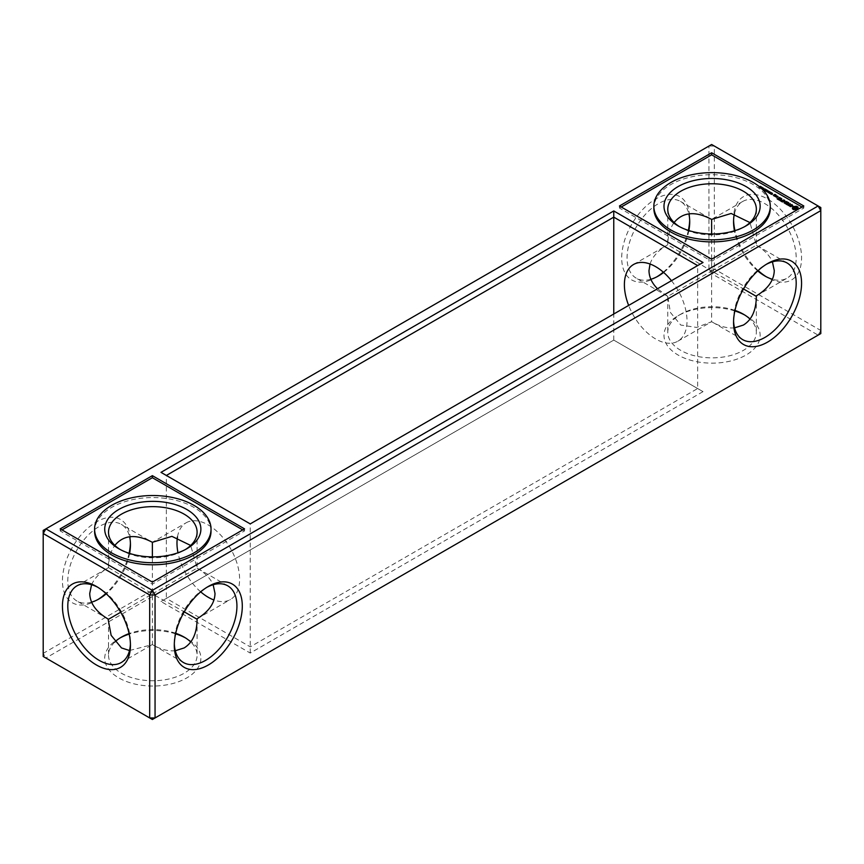 <?xml version="1.0" encoding="UTF-8"?>
<svg xmlns="http://www.w3.org/2000/svg" width="864" height="864" viewBox="0 0 864 864"><rect width="100%" height="100%" fill="white"/><g stroke="black" fill="none" stroke-linecap="round" stroke-linejoin="round"><path stroke-width="0.65" stroke-dasharray="4.32 3.24" d="M708.944 269.006L708.944 146.048L43.2 530.42L43.2 653.368L45.889 658.022L152.366 719.496L818.111 335.135L711.634 273.661L708.944 269.006L43.2 653.368L43.2 656.467L45.889 658.022L711.634 273.661L714.312 269.006L714.312 146.048L708.944 146.048L711.634 144.504L820.8 207.533L820.8 330.48L714.312 269.006L708.944 269.006M657.072 276.707A48.092 27.767 -60 0 1 655.711 277.528A48.092 27.767 -60 0 1 621.702 257.904A48.092 27.767 -60 0 1 655.7 199.001A48.092 27.767 -60 0 1 689.71 218.635A48.092 27.767 -60 0 1 689.677 220.234M688.36 230.386A48.092 27.767 -60 0 1 663.304 272.149M97.816 599.594A48.092 27.767 -60 0 1 96.444 600.415A48.092 27.767 -60 0 1 62.435 580.792A48.092 27.767 -60 0 1 96.444 521.888A48.092 27.767 -60 0 1 130.442 541.523A48.092 27.767 -60 0 1 130.421 543.121M129.092 553.273A48.092 27.767 -60 0 1 105.862 593.449M650.84 279.277A44.291 25.574 -60 0 1 636.25 278.176A44.291 25.574 -60 0 1 627.07 257.904A44.291 25.574 -60 0 1 646.402 213.322A44.291 25.574 -60 0 1 680.54 201.463A44.291 25.574 -60 0 1 688.856 213.851M688.867 230.548A44.291 25.574 -60 0 1 663.638 272.441M91.573 602.165A44.291 25.574 -60 0 1 76.982 601.063A44.291 25.574 -60 0 1 67.802 580.792A44.291 25.574 -60 0 1 87.145 536.209A44.291 25.574 -60 0 1 121.273 524.351A44.291 25.574 -60 0 1 129.589 536.738M129.6 553.435A44.291 25.574 -60 0 1 106.25 593.806M733.579 220.234A48.092 27.767 60 0 1 733.558 218.635A48.092 27.767 60 0 1 767.556 199.001A48.092 27.767 60 0 1 801.565 257.904A48.092 27.767 60 0 1 767.556 277.528A48.092 27.767 60 0 1 766.184 276.707M758.138 270.551A48.092 27.767 60 0 1 734.962 230.645M703.015 391.64L613.764 340.103L160.985 601.517L250.236 653.054L703.015 391.64L613.764 340.103L166.352 598.417L250.236 646.855L697.648 388.541L697.648 265.583L703.015 262.483M120.204 637.87A48.092 27.767 0 0 0 118.8 638.647A48.092 27.767 0 0 0 118.8 677.905A48.092 27.767 0 0 0 186.808 677.905A48.092 27.767 0 0 0 186.808 638.647A48.092 27.767 0 0 0 185.414 637.87M175.597 633.83A48.092 27.767 0 0 0 129.19 634.09M734.864 310.943A48.092 27.767 0 0 0 678.067 315.76A48.092 27.767 0 0 0 678.067 355.018A48.092 27.767 0 0 0 746.075 355.018A48.092 27.767 0 0 0 746.075 315.76A48.092 27.767 0 0 0 744.682 314.982M650.03 264.006C652.482 256.662 658.249 250.322 667.343 244.987L667.786 244.728C667.904 235.526 670.021 228.128 674.125 222.523M667.775 209.326L667.775 244.739L711.634 271.058L711.634 321.7L696.643 327.424L680.756 325.048L670.41 312.455L667.786 296.384L711.634 271.058L711.634 233.993M734.465 213.624A44.291 25.574 60 0 1 742.727 201.463L711.634 219.413L680.54 201.463M667.786 296.384L657.504 288.76M91.573 584.723C94.435 578.243 99.943 572.627 108.076 567.875L108.518 567.616C108.648 558.414 110.754 551.016 114.858 545.411M120.701 612.23L152.366 593.946L152.366 556.88M177.487 536.879A44.291 25.574 60 0 1 186.149 522.796L152.366 542.3L121.273 524.351M818.111 335.135L820.8 330.48L820.8 333.58L818.111 335.135M742.727 201.463A44.291 25.574 60 0 1 787.018 227.027A44.291 25.574 60 0 1 787.018 278.176A44.291 25.574 60 0 1 772.427 279.277M757.75 270.918A44.291 25.574 60 0 1 734.443 230.807M733.558 218.635L733.558 221.735M250.236 653.054L250.236 523.897L697.648 265.583M160.985 601.517L166.352 598.417L166.352 475.459L250.236 523.897M114.804 642.038A44.291 25.574 0 0 0 108.518 655.171A44.291 25.574 0 0 0 121.489 673.261A44.291 25.574 0 0 0 169.754 678.802A44.291 25.574 0 0 0 197.1 655.171A44.291 25.574 0 0 0 190.75 641.984M175.716 633.29A44.291 25.574 0 0 0 129.082 633.582M734.983 310.403A44.291 25.574 0 0 0 680.756 314.204A44.291 25.574 0 0 0 667.775 332.284A44.291 25.574 0 0 0 680.756 350.374A44.291 25.574 0 0 0 729.022 355.914A44.291 25.574 0 0 0 756.356 332.284A44.291 25.574 0 0 0 750.017 319.097M802.008 207.014L803.801 208.04L711.634 261.252L619.466 208.04L621.259 207.014M803.801 205.978L803.801 208.04M619.466 205.978L619.466 208.04M711.634 259.189L711.634 261.252M160.985 472.36L166.352 475.459M242.741 529.902L244.534 530.928L152.366 584.14L60.199 530.928L61.992 529.902M244.534 528.865L244.534 530.928M60.199 528.865L60.199 530.928M152.366 582.077L152.366 584.14M97.816 587.293A44.291 25.574 60 0 1 99.122 588.017A44.291 25.574 60 0 1 130.442 642.265A44.291 25.574 60 0 1 130.421 643.766M671.468 280.703A44.291 25.574 60 0 1 677.851 341.204A44.291 25.574 60 0 1 628.646 305.424M756.356 209.326L756.356 245.236L711.634 271.058L743.515 288.954M734.551 327.856C727.607 328.504 720.112 326.538 712.066 321.948L711.634 321.7M679.46 226.638A44.291 25.574 0 0 0 680.756 227.416A44.291 25.574 0 0 0 743.386 227.416A44.291 25.574 0 0 0 744.682 226.638M680.756 227.416L678.067 225.86L680.756 227.416M787.018 262.937L756.356 245.236L749.963 222.577M756.356 245.236C764.262 249.944 769.619 255.485 772.427 261.835M108.518 567.616L152.366 593.946L152.366 644.587L129.503 650.516M197.1 532.213L197.1 568.123L152.366 593.946L184.248 611.852M175.284 650.743C168.34 651.391 160.844 649.426 152.809 644.836L152.366 644.587M120.204 549.526A44.291 25.574 0 0 0 121.489 550.303A44.291 25.574 0 0 0 184.129 550.303A44.291 25.574 0 0 0 185.414 549.526M121.489 550.303L118.8 548.748L121.489 550.303M227.75 585.824L197.1 568.123L190.696 545.465M186.149 522.796A44.291 25.574 60 0 1 230.44 548.37A44.291 25.574 60 0 1 230.44 599.508A44.291 25.574 60 0 1 213.97 599.994M200.696 591.851A44.291 25.574 60 0 1 177.984 552.776M197.1 568.123C205.006 572.832 210.352 578.372 213.16 584.723M613.764 340.103L613.764 314.021M770.278 208.3A58.212 33.61 0 0 0 712.066 174.69A58.212 33.61 0 0 0 653.854 208.3M759.726 186.408L759.834 187.294L759.035 187.445L759.888 187.639L758.786 187.445L759.974 186.71L760.471 187.348L759.002 187.153L759.402 186.646M758.786 187.445L758.786 186.905M760.752 188.32L760.05 188.276L760.288 187.607L761.627 187.769L760.752 188.32L760.288 187.088M211.021 531.187A58.212 33.61 0 0 0 152.809 497.578A58.212 33.61 0 0 0 94.597 531.187M733.579 320.879A44.291 25.574 -60 0 1 733.558 319.378A44.291 25.574 -60 0 1 764.878 265.129A44.291 25.574 -60 0 1 766.184 264.406M174.323 643.766A44.291 25.574 -60 0 1 174.29 642.265A44.291 25.574 -60 0 1 205.61 588.017A44.291 25.574 -60 0 1 206.928 587.293M174.29 645.365L174.29 642.265M733.558 322.477L733.558 319.378M760.849 187.013L761.627 187.25M762.394 187.488L762.664 188.514L760.86 188.698L762.394 188.006M761.929 188.276L761.314 188.633L762.35 188.525L761.918 188.093M762.156 188.978L763.744 188.989L762.156 189.497L762.404 188.525M762.955 188.233L763.744 188.471M764.759 190.436L765.266 189.907L763.463 190.21L764.834 189.41L763.852 190.177L765.396 189.734L764.802 190.728L766.13 190.166L764.759 190.955M765.968 191.473L765.007 191.095L767.027 190.858L766.368 190.296L767.362 190.868L765.99 191.668M767.264 191.884L766.498 191.786L767.524 191.149L768.636 191.603L767.264 192.402M767.048 191.43L767.524 190.771M769.306 192.823L768.182 192.931L769.489 192.175M769.586 192.154L769.306 193.32L770.623 192.758L769.262 193.547M770.472 194.065L769.878 193.46L771.865 193.471L770.494 194.26M769.694 193.676L770.245 192.985M772.578 193.871L771.822 194.065L772.146 194.778L770.99 194.476L771.941 194.702L772.211 193.741L772.578 194.389M771.919 193.417L771.844 194.378M771.563 194.033L772.211 193.363M774.176 195.89L774.436 196.409L774.803 195.685M773.366 195.426L774.176 196.409M773.366 195.275L773.366 195.944M774.706 195.631L775.526 195.188M774.349 195.232L773.777 195.556M775.375 196.592L776.747 196.474L774.738 196.387L775.375 197.1M776.984 196.409L776.293 197.014M776.207 197.068L776.952 197.867L777.74 196.895M778.367 197.791L778.918 197.662L778.367 197.521M777.136 198.86L778.766 200.167L780.635 198.569M777.125 198.698L777.136 199.379M778.626 199.649L777.406 199.217M780.538 198.515L779.306 197.953L780.538 198.817L779.544 199.195M779.447 199.249L778.626 199.93M778.496 198.396L779.447 199.454M778.486 198.234L778.496 198.904M779.447 199.141L778.766 198.752M779.35 200.502L781.801 199.4L779.35 200.664M780.052 200.545L781.412 201.852L783.853 200.588L782.46 200.88M780.052 200.383L780.052 201.064M781.542 201.334L780.322 200.912M782.363 200.934L781.542 201.614M781.412 200.081L782.363 201.139M782.363 200.826L781.412 200.588M782.428 201.841L784.717 202.025M782.244 201.82L782.428 202.36M784.134 203.342L786.629 202.198L784.685 203.008L784.998 201.766M782.244 201.658L782.244 202.327M784.415 200.718L783.011 201.722L784.415 200.912M782.946 201.766L782.244 202.176M784.717 201.787L783.011 202.046M786.316 204.163L786.586 204.682L788.454 203.083M784.955 203.375L786.316 204.682M784.944 203.213L784.955 203.893M788.357 203.029L787.136 202.478L788.357 203.342L787.363 203.71M786.445 204.163L785.225 203.742M787.266 203.764L786.445 204.444M786.316 202.91L787.266 203.969M786.316 202.748L786.316 203.418M787.266 203.656L786.316 203.267M788.854 205.308L790.214 204.098L788.173 205.124M786.953 204.53L788.573 205.988M788.076 205.178L786.953 205.049M791.338 206.075L791.186 205.222L792.623 205.524M790.182 206.399L791.1 207.047M789.566 206.042L790.182 206.917M789.361 205.578L789.566 206.561M790.97 206.518L790.387 206.712M792.374 205.351L790.808 205.114M790.355 204.865L791.348 206.593M793.962 209.563L796.532 210.082L797.893 208.872M793.476 209.401L793.962 210.082M793.044 209.196L793.476 209.92M792.677 208.948L793.044 209.714M792.385 208.645L792.677 209.455M792.644 207.522L792.742 208.418M792.385 207.166L792.644 208.04M797.764 208.418L797.893 207.457M761.335 187.013L760.136 187.963L761.368 187.51M760.471 187.704L761.054 187.488M763.452 188.752L762.253 189.184L763.474 189L763.452 188.233M767.902 191.365L767.308 191.538L768.301 191.592L767.902 190.847M776.822 197.629L777.654 197.154L776.822 197.348M793.703 208.418L795.247 207.533L796.802 208.418M689.71 221.735L689.71 218.635M658.39 275.983L655.711 277.528M130.442 544.622L130.442 541.523M99.122 598.871L96.444 600.415M667.343 296.125L636.25 278.176M108.076 619.013L76.982 601.063M764.878 275.983L767.556 277.528M121.489 637.092L118.8 638.647M184.129 637.092L186.808 638.647M680.756 314.204L678.067 315.76M743.386 314.204L746.075 315.76M99.122 588.017L96.444 586.472M130.442 642.265L130.442 645.365M677.851 341.204L711.202 321.948M633.56 264.492L667.343 244.987M667.775 296.881L667.775 332.284M756.356 296.384L756.356 332.284M756.356 295.877L787.018 278.176M121.273 662.537L151.934 644.836M76.982 585.824L108.076 567.875M108.518 619.769L108.518 655.171M197.1 619.272L197.1 655.171M108.518 532.213L108.518 567.626M197.089 618.764L230.44 599.508M742.727 339.649L712.066 321.948M743.386 227.416L746.075 225.86M183.46 662.537L152.809 644.836M184.129 550.303L186.808 548.748M205.61 588.017L208.289 586.472M764.878 265.129L767.556 263.585"/><path stroke-width="1.3" d="M689.677 220.234A48.092 27.767 -60 0 1 688.36 230.386M663.304 272.149A48.092 27.767 -60 0 1 657.072 276.707M130.421 543.121A48.092 27.767 -60 0 1 129.092 553.273M105.862 593.449A48.092 27.767 -60 0 1 97.816 599.594M43.2 530.42L45.889 528.865L152.366 590.339L818.111 205.978L711.634 144.504L45.889 528.865L43.2 533.52L43.2 530.42M43.2 656.467L43.2 533.52L149.688 594.994L149.688 717.952L43.2 656.467M688.856 213.851A44.291 25.574 -60 0 1 689.71 221.735A44.291 25.574 -60 0 1 688.867 230.548M663.638 272.441A44.291 25.574 -60 0 1 658.39 275.983A44.291 25.574 -60 0 1 650.84 279.277M129.589 536.738A44.291 25.574 -60 0 1 130.442 544.622A44.291 25.574 -60 0 1 129.6 553.435M106.25 593.806A44.291 25.574 -60 0 1 99.122 598.871A44.291 25.574 -60 0 1 91.573 602.165M766.184 276.707A48.092 27.767 60 0 1 758.138 270.551M734.962 230.645A48.092 27.767 60 0 1 733.579 220.234M185.414 637.87A48.092 27.767 0 0 0 175.597 633.83M129.19 634.09A48.092 27.767 0 0 0 120.204 637.87M744.682 314.982A48.092 27.767 0 0 0 734.864 310.943M711.634 152.766L803.801 205.978L711.634 259.189L619.466 205.978L711.634 152.766L711.634 154.829L802.008 207.014M703.015 262.483L613.764 210.946L160.985 472.36L250.236 523.897L703.015 262.483M152.366 475.654L244.534 528.865L152.366 582.077L60.199 528.865L152.366 475.654L152.366 477.716L242.741 529.902M62.435 606.096A48.092 27.767 60 0 1 96.444 586.472A48.092 27.767 60 0 1 130.442 645.365A48.092 27.767 60 0 1 96.444 664.999A48.092 27.767 60 0 1 62.435 606.096M657.504 288.76C651.899 283.122 649.058 277.052 648.994 270.551L650.03 264.006M674.125 222.523C682.938 211.896 695.434 210.859 711.634 219.413L711.634 233.993M129.503 650.516L121.489 647.935L111.143 635.342L108.076 619.013C96.12 611.885 90.007 603.364 89.726 593.449L91.573 584.723M114.858 545.411C123.671 534.784 136.177 533.747 152.366 542.3L152.366 556.88M108.518 619.272L120.701 612.23M820.8 207.533L818.111 205.978L820.8 210.632L820.8 207.533M820.8 333.58L820.8 210.632L155.056 594.994L152.366 590.339L149.688 594.994L155.056 594.994L155.056 717.952L820.8 333.58M734.443 230.807A44.291 25.574 60 0 1 733.558 221.735A44.291 25.574 60 0 1 734.465 213.624M772.427 279.277A44.291 25.574 60 0 1 764.878 275.983A44.291 25.574 60 0 1 757.75 270.918M152.366 719.496L149.688 717.952L155.056 717.952L152.366 719.496M190.75 641.984A44.291 25.574 0 0 0 184.129 637.092A44.291 25.574 0 0 0 175.716 633.29M129.082 633.582A44.291 25.574 0 0 0 121.489 637.092A44.291 25.574 0 0 0 114.804 642.038M750.017 319.097A44.291 25.574 0 0 0 743.386 314.204A44.291 25.574 0 0 0 734.983 310.403M621.259 207.014L711.634 154.829M613.764 210.946L613.764 217.145L166.352 475.459M697.648 265.583L613.764 217.145L613.764 314.021M61.992 529.902L152.366 477.716M130.421 643.766A44.291 25.574 60 0 1 121.273 662.537A44.291 25.574 60 0 1 87.145 650.678A44.291 25.574 60 0 1 67.802 606.096A44.291 25.574 60 0 1 76.982 585.824A44.291 25.574 60 0 1 97.816 587.293M628.646 305.424A44.291 25.574 60 0 1 624.391 284.764A44.291 25.574 60 0 1 633.56 264.492A44.291 25.574 60 0 1 671.468 280.703M743.515 288.954L756.356 296.384C756.162 310.295 751.842 319.853 743.386 325.058L734.551 327.856M744.682 226.638A44.291 25.574 0 0 0 756.356 209.326A44.291 25.574 0 0 0 712.066 183.762A44.291 25.574 0 0 0 667.775 209.326A44.291 25.574 0 0 0 679.46 226.638M749.963 222.577L731.149 213.462L711.634 219.413M772.427 261.835L774.274 270.551C774.004 280.336 768.031 288.781 756.356 295.877M184.248 611.852L197.1 619.272C196.906 633.182 192.575 642.74 184.129 647.946L175.284 650.743M185.414 549.526A44.291 25.574 0 0 0 197.1 532.213A44.291 25.574 0 0 0 152.809 506.65A44.291 25.574 0 0 0 108.518 532.213A44.291 25.574 0 0 0 120.204 549.526M190.696 545.465L171.882 536.35L152.366 542.3M177.984 552.776A44.291 25.574 60 0 1 176.98 543.078A44.291 25.574 60 0 1 177.487 536.879M213.97 599.994A44.291 25.574 60 0 1 200.696 591.851M213.16 584.723L215.006 593.449C214.736 603.223 208.775 611.669 197.1 618.764M174.29 645.365A48.092 27.767 -60 0 1 208.289 586.472A48.092 27.767 -60 0 1 242.298 606.096A48.092 27.767 -60 0 1 208.3 664.999A48.092 27.767 -60 0 1 174.29 645.365M733.558 322.477A48.092 27.767 -60 0 1 767.556 263.585A48.092 27.767 -60 0 1 801.565 283.208A48.092 27.767 -60 0 1 767.556 342.112A48.092 27.767 -60 0 1 733.558 322.477M653.854 206.226L653.854 208.3A58.212 33.61 0 0 0 670.907 232.06A58.212 33.61 0 0 0 734.346 239.35A58.212 33.61 0 0 0 770.278 208.3L770.278 206.226A58.212 33.61 0 0 0 712.066 172.627A58.212 33.61 0 0 0 653.854 206.226A58.212 33.61 0 0 0 670.907 229.997A58.212 33.61 0 0 0 734.346 237.276A58.212 33.61 0 0 0 770.278 206.226M759.218 186.624L760.46 186.322L759.413 186.754M759.899 187.412L761.497 186.926L760.05 187.758M760.849 187.38L761.627 187.25M761.054 188.071L762.394 187.488L762.664 188.006L761.238 188.244M762.156 188.978L763.603 188.147L762.016 188.86M764.759 190.436L765.266 189.389L763.463 189.691L764.834 188.903L763.852 189.67L765.396 189.216L764.802 190.22L766.13 189.648L764.759 190.436M765.99 191.149L765.007 190.577L767.027 190.339L766.368 189.778L767.362 190.35L765.968 190.955M767.264 191.884L766.498 191.268L767.2 190.717L768.636 191.095L767.264 191.884M769.262 193.028L769.489 191.862L768.182 192.413L769.554 191.624L769.306 192.802L770.623 192.24L769.262 193.028M770.494 193.741L769.878 192.942L771.682 192.845L770.936 193.493M772.578 193.871L770.99 193.957L771.941 194.184L772.211 193.223L772.578 193.871M774.436 195.901L773.366 195.275L774.846 194.422L775.915 194.886L774.446 194.972L775.116 195.502L774.436 195.901M775.645 196.592L774.738 195.88L776.736 195.804L775.645 196.592M775.883 196.733L776.984 196.096L778.054 196.56L776.952 197.348L775.883 196.733M778.496 199.649L777.125 198.698L778.626 199.411L779.447 198.936L778.486 198.234L780.538 198.31L779.306 197.446L780.948 198.234L778.496 199.649M779.63 200.135L781.801 198.731L779.63 200.135M781.412 201.334L780.052 200.383L781.542 201.096L782.363 200.621L781.412 199.919L782.633 200.47L783.864 199.919L781.412 201.334M784.717 201.506L782.244 201.658L784.696 200.394L783.011 201.528L785.128 201.269L784.685 202.489L786.64 201.517L784.188 202.932L784.717 201.506L784.318 202.932M786.586 204.163L784.944 203.213L786.445 203.926L787.266 203.45L786.316 202.748L788.357 202.824L787.136 201.96L788.767 202.748L786.586 204.163M788.173 204.919L786.942 204.368L787.892 204.757L790.214 203.58L788.173 205.232M791.813 206.118L790.182 206.399L789.361 205.578L790.97 206.291L790.355 204.865L791.964 204.595L792.666 205.546L790.808 204.919L791.813 206.118M794.588 209.412L792.385 208.645L793.033 206.626L796.532 206.248L798.109 207.166L797.472 209.185L794.588 209.412M94.597 529.114L94.597 531.187A58.212 33.61 0 0 0 111.65 554.947A58.212 33.61 0 0 0 175.079 562.237A58.212 33.61 0 0 0 211.021 531.187L211.021 529.114A58.212 33.61 0 0 0 152.809 495.515A58.212 33.61 0 0 0 94.597 529.114A58.212 33.61 0 0 0 111.65 552.884A58.212 33.61 0 0 0 175.079 560.164A58.212 33.61 0 0 0 211.021 529.114M766.184 264.406A44.291 25.574 -60 0 1 787.018 262.937A44.291 25.574 -60 0 1 787.018 314.086A44.291 25.574 -60 0 1 742.727 339.649A44.291 25.574 -60 0 1 733.579 320.879M678.067 225.86A48.092 27.767 0 0 0 746.075 225.86A48.092 27.767 0 0 0 746.075 186.602A48.092 27.767 0 0 0 678.067 186.602A48.092 27.767 0 0 0 678.067 225.86L678.067 225.86M206.928 587.293A44.291 25.574 -60 0 1 227.75 585.824A44.291 25.574 -60 0 1 227.761 636.973A44.291 25.574 -60 0 1 183.46 662.537A44.291 25.574 -60 0 1 174.323 643.766M118.8 548.748A48.092 27.767 0 0 0 186.808 548.748A48.092 27.767 0 0 0 186.808 509.49A48.092 27.767 0 0 0 118.8 509.49A48.092 27.767 0 0 0 118.8 548.748L118.8 548.748M761.918 187.574L761.314 188.233M762.955 188.6L763.603 188.665M767.113 191.052L767.243 191.873M784.944 201.247L784.717 201.787M792.644 208.289L792.601 208.872M792.742 207.911L792.644 208.807M797.893 208.872L797.764 207.911M792.666 206.874L792.601 207.457M793.033 206.626L792.666 207.392M793.465 206.42L793.033 207.144M797.893 207.457L793.465 206.928M794.156 209.056L793.703 207.911L794.156 209.056L795.83 209.25L796.684 208.764L796.684 207.565L794.664 207.079L793.703 207.911M760.558 187.704L761.335 187.013L760.136 187.445M761.314 188.114L762.35 188.114M763.452 188.233L762.253 188.665L763.474 188.73M770.936 193.277L770.062 193.05L770.472 193.547M776.822 197.111L777.654 196.636L776.293 196.808L776.822 197.348M794.156 208.537L795.83 208.732L796.802 207.911"/></g></svg>
